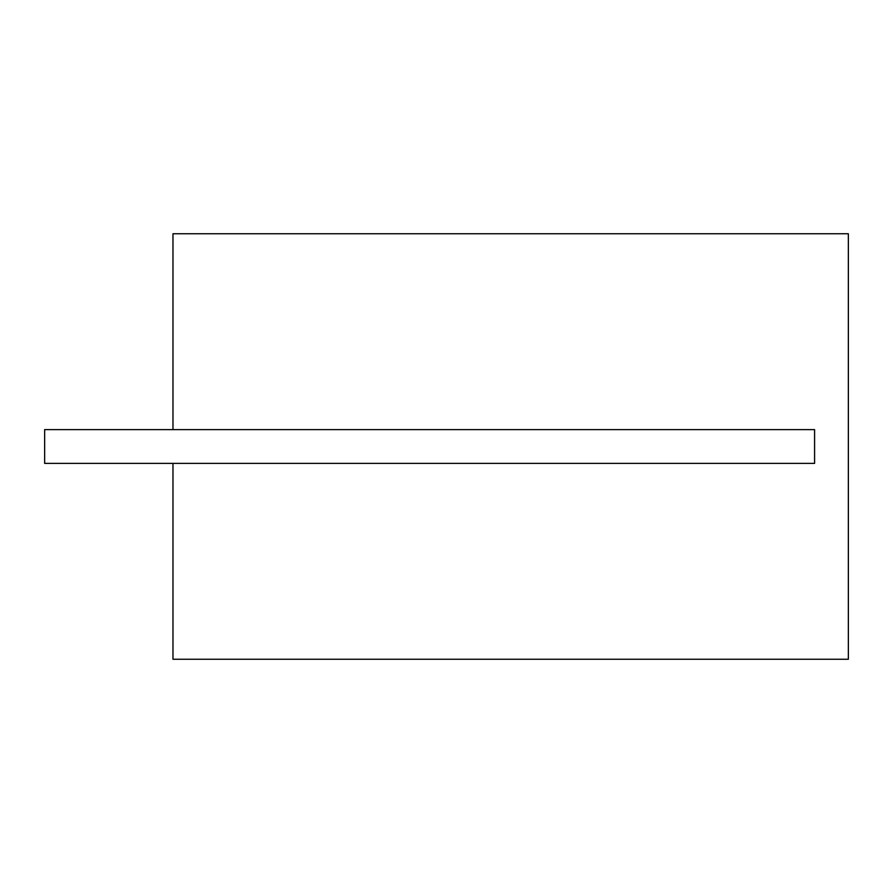 <?xml version="1.0" encoding="UTF-8"?>
<svg xmlns="http://www.w3.org/2000/svg" width="893" height="893" viewBox="0 0 893 893"><rect width="100%" height="100%" fill="white"/><g stroke="black" fill="none" stroke-linecap="round" stroke-linejoin="round"><path stroke-width="1.34" d="M172.974 233.754L848.35 233.754L848.35 659.246L172.974 659.246L172.974 463.389L814.583 463.389L814.583 429.611L172.974 429.611L172.974 233.754M172.974 429.611L44.65 429.611L44.65 463.389L172.974 463.389"/></g></svg>
